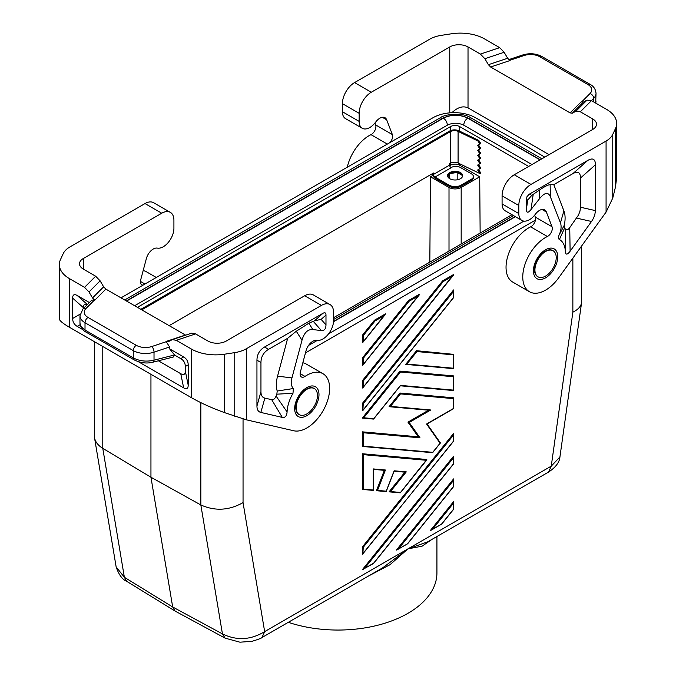 <?xml version="1.0" encoding="UTF-8"?>
<svg xmlns="http://www.w3.org/2000/svg" width="676" height="676" viewBox="0 0 676 676"><rect width="100%" height="100%" fill="white"/><g stroke="black" fill="none" stroke-linecap="round" stroke-linejoin="round"><path stroke-width="1.01" d="M150.951 374.327L150.951 477.231L200.84 504.955C215.01 511.31 229.08 510.524 243.047 502.598L264.654 631.612L261.984 637.519L382.751 567.789L407.949 548.878L427.807 541.78L548.582 472.051L551.253 466.144L559.931 456.951C559.483 462.291 555.706 467.327 548.574 472.051M102.777 346.509L102.777 448.34L150.951 477.231L172.684 606.989L175.118 611.087L225.125 638.144L222.438 633.902C236.693 640.814 250.771 640.054 264.654 631.612L407.949 548.878L422.12 546.157L432.099 539.296M373.279 563.395L364.491 568.474L453.571 457.652L453.571 463.508M453.571 457.652L453.571 456.207L362.328 569.716L373.566 563.446M317.466 395.485A15.058 8.695 -60 0 1 312.912 408.211A15.058 8.695 -60 0 1 299.299 414.675A15.058 8.695 -60 0 1 296.181 407.78A15.058 8.695 -60 0 1 302.755 392.629A15.058 8.695 -60 0 1 314.348 388.599A15.058 8.695 -60 0 1 317.466 395.485M299.096 414.549A15.058 8.695 -60 0 1 298.893 414.439A15.058 8.695 -60 0 1 295.775 407.543A15.058 8.695 -60 0 1 306.414 389.106A15.058 8.695 -60 0 1 313.943 388.362A15.058 8.695 -60 0 1 314.146 388.489M544.772 157.145L525.049 145.357L475.16 117.539A30.107 17.382 0 0 0 432.953 117.751L120.996 297.854M364.491 568.474L363.156 569.462M126.75 581.343L124.367 577.279L116.154 566.953C118.883 574.845 122.415 579.636 126.75 581.343L175.118 611.087M581.673 245.92L581.597 302.569C580.954 306.439 578.048 309.642 572.859 312.185L551.253 466.144L407.949 548.878L390.06 564.671L368.521 576.003M200.84 402.659L200.84 504.955L222.438 633.902L172.684 606.989L124.367 577.279L102.777 448.34C98.037 445.433 95.274 441.85 94.488 437.583L94.327 341.634M534.927 269.935A15.058 8.695 120 0 0 538.045 276.83A15.058 8.695 120 0 0 551.658 270.366A15.058 8.695 120 0 0 556.221 257.649A15.058 8.695 120 0 0 553.103 250.754A15.058 8.695 120 0 0 541.501 254.793A15.058 8.695 120 0 0 534.927 269.935M137.431 307.343L450.529 126.581A6.456 3.726 180 0 1 459.655 126.581L528.683 166.431M429.826 262.127L430.468 176.791L432.885 175.405M449.692 165.696L450.529 165.214A6.456 3.726 180 0 1 459.655 165.214L479.715 176.791L480.137 233.076M511.96 214.706L333.589 317.686M479.715 176.791L461.176 187.497C457.12 189.415 453.064 189.415 449.008 187.497L449.008 251.05M430.468 176.791L449.008 187.497M308.518 345.453L317.374 340.349M328.519 333.91L523.883 221.12M535.443 220.123L305.476 352.897M552.9 250.644A15.058 8.695 120 0 0 552.698 250.517A15.058 8.695 120 0 0 545.169 251.269A15.058 8.695 120 0 0 534.522 269.707A15.058 8.695 120 0 0 537.64 276.594A15.058 8.695 120 0 0 537.851 276.712M534.589 215.23L535.308 217.097A6.456 3.726 120 0 1 530.66 226.832A32.262 18.624 120 0 0 508.141 255.055A32.262 18.624 120 0 0 512.721 282.069L529.443 291.728A32.262 18.624 120 0 0 558.663 277.819L606.076 212.103L612.76 198.043L615.464 187.024L616.639 177.805L616.639 123.404A34.408 19.866 180 0 1 615.464 128.55L612.76 134.389A25.806 14.897 -0 0 1 606.076 141.064L530.981 184.421L514.25 174.763L592.717 129.462A12.903 7.453 180 0 0 596.494 124.198A12.903 7.453 180 0 0 592.717 118.925L592.717 129.462M502.082 203.915L518.813 213.574L518.813 205.496L502.082 195.837L502.082 203.915A15.058 8.695 120 0 0 505.2 210.802L521.931 220.46A15.058 8.695 120 0 0 534.944 214.791L535.73 213.793A10.326 5.957 120 0 1 544.653 209.898A10.326 5.957 120 0 1 546.352 211.994L552.038 226.756A6.456 3.726 120 0 1 547.391 236.49A32.262 18.624 120 0 0 524.863 264.713A32.262 18.624 120 0 0 529.443 291.728M502.082 195.837A17.204 9.937 -60 0 1 514.25 174.763M587.013 100.132L575.884 111.261L572.352 113.162L583.481 102.034L587.013 100.132L591.466 100.648L606.558 109.36A34.408 19.866 180 0 1 616.639 123.404M575.884 111.261L580.338 111.777L592.717 118.925M572.352 113.162L570.121 112.909L490.615 67L488.385 64.685L484.861 58.711L480.408 54.08L468.02 46.931L468.02 107.864L549.073 154.66M468.02 107.864C463.043 105.625 457.66 107.239 451.889 112.715M583.481 102.034L581.259 101.772L570.121 112.909M342.411 103.648L359.142 113.306L359.142 121.384L342.411 111.726L342.411 103.648A17.204 9.937 -60 0 1 354.579 82.582L429.674 39.216A25.806 14.897 180 0 1 441.242 35.363L451.357 33.8A34.408 19.866 180 0 1 484.591 38.938L499.682 47.658L504.135 52.28L507.668 58.263L509.898 60.578L490.615 67M359.142 121.384A15.058 8.695 120 0 0 362.251 128.279A15.058 8.695 120 0 0 375.273 122.601L376.059 121.604A10.326 5.957 120 0 1 384.982 117.717A10.326 5.957 120 0 1 386.68 119.813L392.367 134.566A6.456 3.726 -60 0 1 389.925 142.594M392.367 134.566L375.636 124.908A6.456 3.726 -60 0 1 370.989 134.642A32.262 18.624 120 0 0 347.278 167.217M375.636 124.908L374.918 123.04M342.411 111.726A15.058 8.695 120 0 0 345.529 118.621L362.251 128.279M359.142 113.306A17.204 9.937 -60 0 1 371.301 92.24L449.768 46.931A12.903 7.453 180 0 1 468.02 46.931M595.674 103.073L596.029 93.347C595.649 89.249 593.672 86.249 590.097 84.348A4.301 2.484 -60 0 0 587.943 84.568A12.903 7.453 -0 0 1 589.996 93.558A4.301 3.042 45 0 1 593.722 98.307A17.204 9.937 -0 0 0 596.029 93.347M518.813 205.496A17.204 9.937 -60 0 1 530.981 184.421M580.498 207.236L579.991 211.123L578.495 215.036L569.75 227.618L570.105 251.235C567.206 255.021 565.609 255.038 565.322 251.286A27.961 16.14 120 0 0 559.407 239.498C558.199 238.772 558.089 237.31 559.069 235.121A15.058 8.695 120 0 0 560.446 222.911L550.399 196.843C548.27 191.764 544.653 192.373 539.558 198.668L531.023 209.526C528.04 213.202 526.503 213.084 526.418 209.18L526.418 199.352L527.711 200.096L531.725 195.389L539.363 190.133C544.526 186.584 548.109 184.768 550.129 184.675L553.788 184.658L572.893 173.631C577.862 170.876 580.397 172.338 580.498 178.016L580.498 207.236L595.455 210.616L595.455 164.758C595.353 159.08 592.818 157.609 587.85 160.364L529.054 194.333L526.993 196.682L526.418 199.352M570.105 251.235L592.582 219.97L594.728 215.298L595.455 210.616M518.813 213.574A15.058 8.695 120 0 0 521.931 220.46M560.446 222.911L563.885 210.861L553.788 184.658M559.069 235.121L564.24 225.311A28.468 16.435 -60 0 0 563.885 210.861M559.407 239.498L564.604 228.04L564.24 225.311M564.604 228.04A41.371 23.88 -60 0 1 565.373 229.037L565.322 251.286M569.75 227.618C567.967 229.984 566.505 230.457 565.373 229.037M302.84 362.775A32.262 18.624 -60 0 1 306.228 364.043L322.959 373.701A32.262 18.624 -60 0 1 324.303 408.473A32.262 18.624 -60 0 1 293.739 430.764L246.326 419.804L224.643 412.664C211.985 408.05 200.907 403.057 191.409 397.682L69.442 327.269C62.876 323.441 59.513 320.678 59.361 318.979L59.361 264.578A34.408 19.866 180 0 1 60.536 259.44L63.24 253.601A25.806 14.897 -0 0 1 69.924 246.917L145.019 203.56L161.75 213.219L83.283 258.528L83.283 269.056A12.903 7.453 180 0 1 79.506 263.792A12.903 7.453 180 0 1 83.283 258.528M300.102 373.591L305.011 376.422A6.456 3.726 120 0 1 301.428 376.971A6.456 3.726 120 0 1 300.364 372.053L306.051 350.734A10.326 5.957 -60 0 1 316.672 340.265L317.458 340.358A15.058 8.695 -60 0 0 328.181 334.333A15.058 8.695 -60 0 0 333.589 320.509L333.589 312.43A17.204 9.937 120 0 0 330.023 304.555L313.301 294.897A17.204 9.937 120 0 0 304.699 295.75L226.232 341.05A12.903 7.453 180 0 1 207.98 341.05L195.592 333.902L191.612 333.183L172.329 339.614L168.096 341.819L166.102 341.456L169.583 346.982L169.583 348.824L183.652 356.945L180.754 358.618L174.594 355.061L169.583 348.824M305.011 376.422A32.262 18.624 -60 0 1 322.959 373.701M256.948 406.056C256.973 409.681 258.266 411.811 260.835 412.436L282.298 417.405C285.196 417.836 286.793 416.019 287.08 411.929A27.961 16.14 120 0 1 292.995 393.305L293.333 388.539A15.058 8.695 120 0 1 291.956 377.918L301.995 340.256C304.132 332.71 307.749 329.153 312.844 329.567L321.379 330.572C324.362 330.801 325.9 328.908 325.984 324.902L325.984 315.067C325.95 312.794 324.936 312.211 322.942 313.309L264.553 347.025C259.584 350.007 257.049 354.401 256.948 360.19L256.948 406.056L260.953 391.717L260.953 362.505C261.054 356.708 263.589 352.323 268.558 349.34L287.663 338.304L296.291 331.223L308.839 323.229L312.844 329.567M330.023 304.555A17.204 9.937 120 0 0 321.421 305.408L304.699 295.75M195.592 333.902L176.318 340.332L191.409 349.044A34.408 19.866 180 0 0 224.643 354.19L234.758 352.618A25.806 14.897 180 0 0 246.326 348.765L321.421 305.408M308.839 323.229L314.467 320.83L321.134 319.368L325.984 315.067M293.333 388.539L277.211 391.032L276.847 394.167A41.371 23.88 120 0 0 276.078 396.06C274.946 398.789 273.493 399.998 271.71 399.693L264.848 398.105C262.271 397.48 260.978 395.35 260.953 391.717M287.663 338.304L277.566 376.16A28.468 16.435 120 0 0 277.211 391.032M292.995 393.305L276.847 394.167M287.08 411.929L276.078 396.06M176.318 340.332L172.329 339.614M59.361 264.578A34.408 19.866 180 0 0 69.442 278.63L84.534 287.342L88.987 291.973L100.116 280.836L95.662 276.214L83.283 269.056M100.116 280.836L103.648 286.818L105.878 289.125L94.741 300.262L91.843 300.068L82.962 308.949A4.301 3.042 -135 0 1 86.004 308.476A12.903 7.453 0 0 0 88.057 317.466A4.301 2.484 120 0 0 85.015 322.739L133.256 350.59A17.204 9.937 0 0 0 154.018 352.171L169.583 346.982M185.655 335.178L105.878 289.125M88.987 291.973L92.519 297.947L94.741 300.262M158.404 360.798L180.754 373.71L183.652 387.847C186.627 389.503 188.148 388.624 188.207 385.219L188.207 364.846C188.148 361.373 186.627 358.736 183.652 356.945M183.652 387.847L138.343 361.694M82.7 329.567L77.199 326.39C74.216 324.598 72.695 321.97 72.636 318.489L72.636 298.124L83.435 307.698C83.478 304.606 84.745 303.592 87.238 304.673M89.384 302.527L77.199 295.488C74.216 293.832 72.695 294.711 72.636 298.124M83.435 308.476L83.435 307.698M180.754 373.71C183.737 375.357 185.258 374.479 185.317 371.073L185.317 366.519C185.258 363.037 183.737 360.409 180.754 358.618M152.928 362.184C146.743 363.772 140.481 363.004 134.144 359.877L133.256 357.908C139.577 361.161 146.498 361.913 154.018 360.173L152.928 362.184L173.36 357.004L174.594 355.061M134.144 359.877L85.903 332.026C84.542 331.637 82.827 329.888 80.748 326.761L79.971 323.305L81.086 326.626L85.015 330.057L85.015 322.739A17.204 9.937 0 0 1 79.971 315.717L82.962 308.949M143.126 285.078A6.456 3.726 -60 0 1 141.749 284.782A6.456 3.726 -60 0 1 140.692 279.872L146.371 258.545A10.326 5.957 -60 0 1 157.001 248.075L157.778 248.168A15.058 8.695 -60 0 0 168.51 242.143A15.058 8.695 -60 0 0 173.918 228.319L173.918 220.241A17.204 9.937 120 0 0 170.352 212.365L153.621 202.707A17.204 9.937 120 0 0 145.019 203.56M170.352 212.365A17.204 9.937 120 0 0 161.75 213.219M143.168 270.586A32.262 18.624 -60 0 1 146.557 271.853L156.3 277.481M447.884 176.901L449.253 173.96M447.622 176.174A7.529 4.343 0 0 1 448.492 174.611L447.673 176.377M449.819 173.605L456.984 172.49M454.931 172.355L451.475 172.887A7.529 4.343 0 0 1 454.931 172.355A7.529 4.343 180 0 1 459.004 172.988L461.531 174.442A7.529 4.343 0 0 0 460.415 173.622A7.529 4.343 0 0 0 459.004 172.988M457.339 172.549L462.283 175.405M539.997 159.899L467.707 118.156C465.24 119.906 463.922 122.246 463.753 125.204C458.286 122.584 452.819 122.584 447.351 125.178C447.174 122.246 445.856 119.906 443.397 118.156L126.573 301.074M463.753 125.178L531.944 164.547M134.625 305.729L447.351 125.178M541.898 158.809L471.104 117.937C462.215 111.734 443.574 114.514 439.992 117.937L442.788 118.216L126.311 300.93M471.104 117.937L468.316 118.216C459.807 114.176 451.298 114.176 442.788 118.216M141.757 309.845L450.529 131.566A5.594 3.228 0 0 1 458.083 131.381L477.974 141.022L478.802 140.447L480.78 143.515L479.952 144.081L477.974 141.022M169.127 325.646L433.502 173.014L433.502 174.416L449.616 165.113L449.616 163.702L450.529 163.178L450.529 165.214M433.502 174.416A2.155 1.242 60 0 0 435.023 177.053L449.008 185.131A8.602 4.969 0 0 0 461.176 185.131L471.518 179.157A6.456 3.726 0 0 0 473.411 176.52A6.456 3.726 0 0 0 471.518 173.893L460.415 167.479A6.456 3.726 0 0 0 451.289 167.479L450.993 167.648M473.411 176.52L473.411 177.577A6.456 3.726 0 0 1 471.518 180.213L461.176 186.179A8.602 4.969 0 0 1 449.008 186.179L435.023 178.101A3.439 1.986 -120 0 1 432.589 173.893L432.589 173.538M435.023 177.053L451.137 167.741A2.155 1.242 60 0 1 449.616 165.113M478.515 169.499L480.78 173.014L479.952 173.588L477.645 170.006L479.952 168.67L477.645 165.088L480.78 163.178L478.515 159.671M450.529 131.566L450.529 163.178A5.594 3.228 0 0 1 458.083 162.984L479.952 173.588M140.845 309.312L449.616 131.043A6.878 3.971 180 0 1 458.911 130.806L478.802 140.447M478.515 164.589L480.78 168.096L479.952 168.67M478.515 144.917L480.78 148.433L479.952 148.999L477.645 145.424L479.952 144.081M478.515 149.835L480.78 153.351L479.952 153.917L477.645 150.342L479.952 148.999M478.515 154.753L480.78 158.26L479.952 158.835L477.645 155.26L479.952 153.917M479.952 163.753L477.645 160.178L479.952 158.835M449.768 178.718A7.529 4.343 180 0 1 447.571 175.642A7.529 4.343 180 0 1 452.21 171.628A7.529 4.343 180 0 1 460.415 172.574A7.529 4.343 180 0 1 462.621 175.642A7.529 4.343 180 0 1 457.973 179.664A7.529 4.343 180 0 1 449.768 178.718M448.492 174.611A7.529 4.343 180 0 1 451.475 172.887M461.531 174.442A7.529 4.343 180 0 1 462.57 176.174M432.615 529.139L453.571 503.071L453.571 501.626L430.46 530.381L441.724 524.086L431.28 530.128M453.241 275.369L362.885 387.77L362.328 388.041L362.328 380.74L442.628 280.853L453.571 274.532L363.24 387.128L363.24 381.044L362.328 380.74M432.285 452.683L362.328 446.439L362.328 431.837L418.292 436.84L419.999 437.82L409.2 422.458L430.789 409.994L390.466 406.386L400.505 393.905L453.571 398.646L453.571 397.818L400.048 393.035L389.097 406.656L390.466 406.386M428.576 410.222L407.949 422.128L418.292 436.84M398.553 548.802L453.571 480.357L453.571 478.921L396.398 550.053L407.662 543.757L397.218 549.791M363.24 403.758L453.571 291.381L453.571 289.945L362.328 403.454L362.328 410.755L362.885 410.484L363.24 403.758L362.328 403.454M453.757 440.997L362.328 554.303L362.328 547.011L453.571 433.502L453.571 440.803M373.279 490.404L362.328 489.424L362.328 453.74L426.81 459.494L400.505 492.449L390.466 491.553L406.276 471.873L394.125 470.792L386.216 491.173L377.529 490.396L385.43 470.014L373.279 468.924L373.279 490.015L363.24 489.12L363.24 454.652L362.328 453.74M404.882 472.178L389.097 491.815L390.466 491.553M384.34 470.344L376.447 490.683L377.529 490.396M362.328 358.035L408.558 300.524L419.509 294.204L363.24 364.423L363.24 358.339L362.328 358.035L362.328 365.336L363.24 364.423M362.328 335.321L374.496 320.187L385.447 313.867L363.24 341.71L363.24 335.626L362.328 335.321L362.328 342.622L363.24 341.71M416.467 350.7L405.735 364.381L406.884 364.06L416.923 351.571L453.571 354.849L453.765 354.368L416.467 350.7L416.923 351.571M400.048 371.132L362.328 418.047L363.696 417.785L400.505 372.003L453.571 376.743L453.571 375.915L400.048 371.132L400.505 372.003M288.306 622.317A98.924 57.114 0 0 0 387.348 622.435A98.924 57.114 0 0 0 436.924 572.935L436.924 536.507M362.513 446.49L363.24 446.135L363.24 432.75L362.328 431.837M362.513 489.475L363.24 489.12M408.558 300.524L409.141 301.243L418.267 295.978M400.2 385.785L373.735 418.681L363.696 417.785M453.571 376.743L453.571 390.517M453.571 291.381L453.571 297.246M384.357 470.302L385.43 470.014M427.029 423.903L426.581 424.013L440.076 443.211L432.741 452.337L363.24 446.135M453.571 398.646L453.765 408.541L427.004 423.987M453.571 354.849L453.571 368.614M373.405 490.455L373.279 490.015M373.405 469.364L373.279 468.924M374.496 320.187L375.079 320.906L384.196 315.641M404.907 472.135L406.276 471.873M362.885 554.041L363.24 547.315L362.328 547.011M373.279 419.027L373.735 418.681M453.571 480.357L453.571 486.221M453.571 503.071L453.571 508.927M362.885 387.77L363.24 387.128M428.635 410.188L430.789 409.994M407.949 422.128L409.2 422.458M442.628 280.853L443.202 281.579L452.328 276.307M440.245 442.78L440.076 443.211M400.048 393.035L400.505 393.905M400.048 492.787L400.505 492.449M457.187 172.524L457.187 179.816M449.388 173.867L449.388 178.481M453.571 463.728L373.617 563.201M243.047 418.959L243.047 502.598M450.529 126.581L450.529 130.603M572.859 258.139L572.859 312.185M461.176 187.497L461.176 244.028M459.655 126.581L459.655 131.169M459.655 163.753L459.655 165.214M591.466 100.648L580.338 111.777M612.76 198.043L612.76 134.389M615.464 128.55L615.464 187.024M488.385 64.685L507.668 58.263M480.408 54.08L499.682 47.658M484.861 58.711L504.135 52.28M387.34 144.089L370.989 134.642M354.579 82.582L371.301 92.24M449.768 46.931L449.768 112.85M386.68 119.813L382.312 117.294M541.856 56.497A4.301 2.484 -60 0 0 539.702 56.716A12.903 7.453 -0 0 0 524.128 55.525A4.301 1.758 -108.4 0 0 522.768 54.959C529.587 52.939 535.95 53.446 541.856 56.497L590.097 84.348M524.128 55.525L509.586 60.375M593.722 101.949L593.722 98.307L591.415 100.614M589.996 93.558L581.605 101.949M539.702 56.716L587.943 84.568M606.076 212.103L606.076 141.064M530.66 226.832L547.391 236.49M535.308 217.097L552.038 226.756M541.991 209.476L546.352 211.994M545.574 277.844A17.204 9.937 120 0 0 557.742 256.77A17.204 9.937 120 0 0 545.574 249.748A17.204 9.937 120 0 0 533.415 270.814A17.204 9.937 120 0 0 545.574 277.844M531.023 209.526L533.187 194.426M539.363 190.133L539.558 198.668M550.399 196.843L550.129 184.675M576.611 218.111L591.568 221.491M526.418 209.18L527.711 200.096M595.455 164.758L580.498 178.016M587.85 160.364L572.893 173.631M529.46 194.08L531.725 195.389M306.828 387.585A17.204 9.937 -60 0 1 318.988 394.615A17.204 9.937 -60 0 1 306.828 415.681A17.204 9.937 -60 0 1 294.66 408.659A17.204 9.937 -60 0 1 306.828 387.585M246.326 348.765L246.326 419.804M321.134 319.368L325.984 324.902M314.467 320.83L322.942 313.309M268.558 349.34L264.553 347.025M282.298 417.405L271.71 399.693M260.835 412.436L264.848 398.105M291.956 377.918L277.566 376.16M301.995 340.256L296.291 331.223M260.953 362.505L256.948 360.19M313.309 321.37L321.379 330.572M84.534 287.342L95.662 276.214M103.648 286.818L92.519 297.947M185.385 335.034L166.102 341.456M69.442 278.63L69.442 327.269M191.409 349.044L191.409 397.682M85.903 332.026L85.015 330.057L133.256 357.908L133.256 350.59A4.301 2.484 120 0 1 136.299 345.318A12.903 7.453 0 0 0 151.872 346.509A4.301 1.758 71.6 0 1 154.018 352.171L154.018 360.173L174.526 354.968M136.299 345.318L88.057 317.466M86.004 308.476L94.412 300.068M151.872 346.509L166.431 341.65M188.207 364.846L185.317 366.519M185.317 371.073L188.207 385.219M77.199 295.488L87.39 304.521M80.114 314.171L72.636 318.489M80.098 324.717L77.199 326.39M144.96 284.021L140.431 281.402M224.643 354.19L224.643 412.664M234.758 352.618L234.758 416.281M467.707 118.156C459.604 114.312 451.5 114.312 443.397 118.156M333.538 321.708L515.416 216.7M540.259 159.747L468.316 118.216M333.564 321.396L515.163 216.557M449.008 186.179L449.008 185.131M458.083 162.984L458.083 131.381M471.518 180.213L471.518 179.157M461.176 186.179L461.176 185.131M363.24 432.75L419.999 437.82M453.571 408.431L426.581 424.013M363.24 358.339L409.141 301.243M453.571 390.128L400.505 385.388M453.571 297.465L363.24 409.842M363.24 547.315L453.571 434.938M453.571 509.146L441.741 523.866M453.571 441.022L363.24 553.39M453.571 368.234L406.884 364.06M363.24 454.652L426.353 460.288M363.24 335.626L375.079 320.906M363.24 381.044L443.202 281.579M453.571 486.441L407.679 543.538M373.6 563.421L453.757 463.702L453.765 456.739M225.125 638.144L239.972 642.2L252.106 641.287C258.35 639.395 261.646 638.136 261.984 637.519M581.597 302.569L559.931 456.942M94.488 437.583L116.154 566.953M522.768 54.959L508.724 59.64M595.767 103.132L596.029 100.935M79.971 323.305L79.971 315.717M439.992 117.937L124.68 299.983M513.523 215.61L333.589 319.495M453.706 390.567L400.327 385.802M419.179 295.032L362.885 365.065M453.757 297.44L362.885 410.484M453.765 368.614L453.765 354.368M373.473 469.313L373.473 490.396M405.127 472.194L394.1 471.214M373.439 419.078L362.547 418.106M453.765 486.39L453.765 479.453M384.551 470.361L373.473 469.372M453.706 368.665L405.735 364.381M441.724 524.086L453.757 509.121L453.765 502.158M453.765 390.508L453.765 376.27M428.897 410.248L389.308 406.715M400.412 385.7L373.651 418.993M386.072 491.579L376.642 490.742M427.063 423.953L440.363 442.881M453.765 408.541L453.765 398.164M385.117 314.695L362.885 342.352M453.765 440.972L453.765 434.034M394.133 471.104L386.233 491.486M453.765 297.415L453.765 290.477M453.757 486.416L407.662 543.757M426.801 459.925L400.412 492.753M440.355 443.059L432.648 452.65M400.2 492.846L389.308 491.875"/></g></svg>
